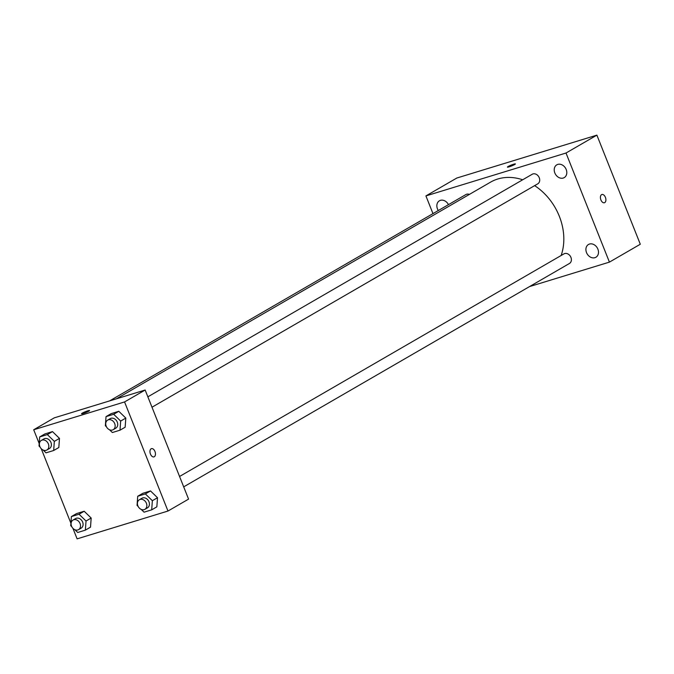 <?xml version="1.0" encoding="UTF-8"?>
<svg xmlns="http://www.w3.org/2000/svg" width="674" height="674" viewBox="0 0 674 674"><rect width="100%" height="100%" fill="white"/><g stroke="black" fill="none" stroke-linecap="round" stroke-linejoin="round"><path stroke-width="1.01" d="M432.969 213.624L425.917 195.915L456.795 178.037L596.886 135.137L640.3 244.241L609.422 262.119L529.57 286.568M594.915 257.687A7.38 5.881 -120.1 0 0 595.9 257.257A7.38 5.881 -120.1 0 0 597.299 247.922A7.38 5.881 -120.1 0 0 588.503 244.477A7.38 5.881 -120.1 0 0 586.793 253.222A7.38 5.881 -120.1 0 0 594.915 257.687M563.228 178.046A7.38 5.881 -120.1 0 0 564.214 177.616A7.38 5.881 -120.1 0 0 565.604 168.281A7.38 5.881 -120.1 0 0 556.808 164.835A7.38 5.881 -120.1 0 0 555.106 173.58A7.38 5.881 -120.1 0 0 563.228 178.046M448.471 204.652A7.38 5.881 -120.1 0 0 439.44 200.776A7.38 5.881 -120.1 0 0 438.311 210.532M425.917 195.915L566.008 153.023L596.886 135.137M508.086 166.537A4.305 0.472 -21.7 0 0 507.404 167.118A4.305 0.472 -21.7 0 0 511.574 165.964A4.305 0.472 -21.7 0 0 515.408 163.934A4.305 0.472 -21.7 0 0 512.493 164.608A4.305 0.472 -21.7 0 0 508.086 166.537M515.408 163.934A4.305 0.472 -21.7 0 0 512.493 164.616A4.305 0.472 -21.7 0 0 508.095 166.545A4.305 0.472 -21.7 0 0 507.404 167.118M566.008 153.023L609.422 262.119M600.905 199.934A4.305 2.561 -107 0 1 601.89 194.508A4.305 2.561 -107 0 1 605.597 197.878A4.305 2.561 -107 0 1 604.418 202.748A4.305 2.561 -107 0 1 600.905 199.934M601.89 194.508A4.305 2.561 -107 0 1 605.597 197.878A4.305 2.561 -107 0 1 604.409 202.748M151.995 407.222L537.768 183.825A5.535 4.406 -120.1 0 0 539.251 177.734A5.535 4.406 -120.1 0 0 532.216 174.254L147.859 396.834M469.399 194.407A5.535 4.406 -120.1 0 0 465.886 194.559L109.533 400.929M183.69 486.864L569.454 263.467A5.535 4.406 -120.1 0 0 570.499 256.474A5.535 4.406 -120.1 0 0 563.911 253.896L179.554 476.476M561.139 255.497A54.147 43.153 -120.1 0 0 559.319 216.261A54.147 43.153 -120.1 0 0 534.642 185.636M522.662 179.781A54.147 43.153 -120.1 0 0 490.537 182.157L116.4 398.823M39.21 443.602L33.7 429.759L54.282 417.846L145.154 390.019L188.568 499.114L167.986 511.035L77.114 538.863L72.918 528.306M33.7 429.759L124.564 401.94L145.154 390.019M88.875 411.115A4.305 0.472 158.3 0 1 84.469 413.044A4.305 0.472 158.3 0 1 81.562 413.718A4.305 0.472 158.3 0 1 85.396 411.688A4.305 0.472 158.3 0 1 89.566 410.533A4.305 0.472 158.3 0 1 88.875 411.115M76.533 513.596L84.183 511.246L91.175 518.036L90.51 527.161L91.175 518.036L84.183 511.246L76.533 513.596L71.385 516.57L79.035 514.228L86.028 521.01L85.371 530.143L77.712 532.485L74.856 529.705M111.168 413.642L118.818 411.3L125.811 418.082L125.153 427.206L125.811 418.082L118.818 411.3L111.168 413.642L106.029 416.616L113.679 414.274L120.663 421.065L120.006 430.189L112.356 432.531L109.491 429.751M70.905 523.243L41.224 448.665M124.564 401.94L167.986 511.035M44.838 433.955L52.488 431.604L59.48 438.395L58.823 447.519L59.48 438.395L52.488 431.604L44.838 433.955L39.69 436.929L47.34 434.587L54.333 441.369L53.676 450.502L46.026 452.844L43.161 450.064M142.863 493.284L150.513 490.942L157.505 497.724L156.848 506.848L157.505 497.724L150.513 490.942L142.863 493.284L137.715 496.258L145.365 493.916L152.358 500.706L151.701 509.83L144.051 512.173L141.186 509.392M150.454 454.065A4.305 2.561 -107 0 1 151.448 448.648A4.305 2.561 -107 0 1 155.155 452.018A4.305 2.561 -107 0 1 153.967 456.879A4.305 2.561 -107 0 1 150.454 454.065M151.448 448.648A4.305 2.561 -107 0 1 155.155 452.018A4.305 2.561 -107 0 1 153.967 456.879M81.562 413.718A4.305 0.472 158.3 0 1 85.396 411.688A4.305 0.472 158.3 0 1 89.566 410.533M138.162 506.46L137.058 505.39L137.715 496.258M144.91 509.325L147.48 507.834A5.535 4.406 -120.1 0 0 148.962 501.742A5.535 4.406 -120.1 0 0 141.936 498.255L139.366 499.746A5.535 4.406 -120.1 0 0 138.322 506.747A5.535 4.406 -120.1 0 0 144.91 509.325A5.535 4.406 -120.1 0 0 146.393 503.234A5.535 4.406 -120.1 0 0 139.366 499.746M145.365 493.916L150.513 490.942M152.358 500.706L157.505 497.724M151.701 509.83L156.848 506.848M71.832 526.773L70.728 525.695L71.385 516.57M78.572 529.638L81.15 528.146A5.535 4.406 -120.1 0 0 82.632 522.055A5.535 4.406 -120.1 0 0 75.606 518.567L73.028 520.058A5.535 4.406 -120.1 0 0 71.983 527.06A5.535 4.406 -120.1 0 0 78.572 529.638A5.535 4.406 -120.1 0 0 80.054 523.546A5.535 4.406 -120.1 0 0 73.028 520.058M79.035 514.228L84.183 511.246M86.028 521.01L91.175 518.036M85.371 530.143L90.51 527.161M106.475 426.819L105.363 425.749L106.029 416.616M113.215 429.683L115.785 428.192A5.535 4.406 -120.1 0 0 117.268 422.101A5.535 4.406 -120.1 0 0 110.241 418.613L107.671 420.104A5.535 4.406 -120.1 0 0 106.627 427.105A5.535 4.406 -120.1 0 0 113.215 429.683A5.535 4.406 -120.1 0 0 114.698 423.592A5.535 4.406 -120.1 0 0 107.671 420.104M113.679 414.274L118.818 411.3M120.663 421.065L125.811 418.082M120.006 430.189L125.153 427.206M40.137 447.132L39.033 446.053L39.69 436.929M46.885 449.996L49.455 448.505A5.535 4.406 -120.1 0 0 50.938 442.414A5.535 4.406 -120.1 0 0 43.911 438.926L41.333 440.417A5.535 4.406 -120.1 0 0 40.297 447.418A5.535 4.406 -120.1 0 0 46.885 449.996A5.535 4.406 -120.1 0 0 48.368 443.905A5.535 4.406 -120.1 0 0 41.333 440.417M47.34 434.587L52.488 431.604M54.333 441.369L59.48 438.395M53.676 450.502L58.823 447.519"/></g></svg>
